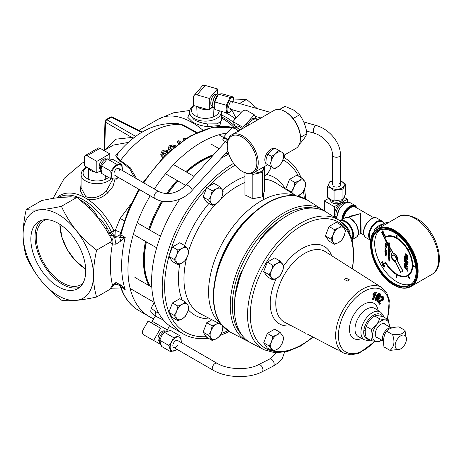 <?xml version="1.0" encoding="UTF-8"?>
<svg xmlns="http://www.w3.org/2000/svg" width="462" height="462" viewBox="0 0 462 462"><rect width="100%" height="100%" fill="white"/><g stroke="black" fill="none" stroke-linecap="round" stroke-linejoin="round"><path stroke-width="0.69" d="M221.321 120.051L219.854 125.497L207.299 126.6C201.727 125.959 196.864 124.492 192.706 122.199L187.809 117.371L189.472 113.329M189.472 111.943L189.472 114.426L194.132 119.75C197.955 121.858 202.408 123.256 207.49 123.949L217.388 123.828L221.321 120.859L221.321 111.943A15.927 9.194 180 0 1 211.492 120.438A15.927 9.194 180 0 1 194.132 118.445A15.927 9.194 180 0 1 189.472 111.943L190.431 108.437L193.474 105.215M119.739 285.776L118.128 284.725M56.786 197.782A50.826 29.343 60 0 1 83.876 197.089L80.4 191.014L81.075 183.524M83.876 197.089L86.891 198.833A50.826 29.343 60 0 1 113.779 230.382L114.253 236.163L113.871 236.382L109.067 234.875A3.979 1.236 -43.7 0 1 109.794 232.946L111.406 232.016L113.877 231.485M111.284 231.67A3.979 0.41 154.2 0 1 113.779 230.382L115.269 230.44L114.998 236.186L114.253 236.163L111.284 231.67A49.769 28.736 -120 0 0 83.478 199.884A49.769 28.736 -120 0 0 58.593 197.424L58.328 197.574M58.772 197.517L71.87 196.852M153.736 318.78A103.523 59.765 -60 0 1 149.399 316.666A103.523 59.765 -60 0 1 150.185 195.778M154.377 189.004A103.523 59.765 -60 0 1 201.155 142.492A103.523 59.765 -60 0 1 227.229 132.981M233.847 99.047L246.598 99.422L257.282 108.622M174.752 123.29L182.796 124.85L196.997 132.427M134.65 177.616L129.862 169.046L122.626 162.653L119.762 161.238L115.65 155.786L120.726 150.029M128.413 142.4L113.415 145.08L103.99 150.52M40.696 209.713A49.769 28.736 60 0 1 58.293 214.426A49.769 28.736 60 0 1 75.889 230.03C81.97 237.445 88.889 244.138 96.627 250.104C94.623 258.859 93.578 267.284 93.486 275.381A49.769 28.736 60 0 1 75.889 300.416C69.976 300.901 65.154 300.82 61.434 300.173C53.679 294.184 46.766 287.497 40.696 280.099C34.783 272.586 29.961 264.68 26.242 256.393C24.226 249.861 23.181 242.648 23.1 234.742C23.192 226.646 24.238 218.226 26.242 209.471C29.978 210.118 34.794 210.198 40.696 209.713C46.783 209.124 53.696 207.998 61.434 206.323C65.165 214.634 69.987 222.534 75.889 230.03A49.769 28.736 60 0 1 93.486 275.381C93.561 283.281 94.612 290.5 96.627 297.026C88.871 298.706 81.959 299.832 75.889 300.416A49.769 28.736 60 0 1 40.696 280.099A49.769 28.736 60 0 1 23.1 234.742A49.769 28.736 60 0 1 40.696 209.713M88.531 207.403A3.979 1.669 130.9 0 0 90.286 207.045C93.463 209.921 95.934 213.386 97.707 217.435L105.602 228.73L107.028 227.87A49.769 28.736 60 0 1 109.402 232.374L113.871 236.382L114.749 237.826C117.088 236.665 118.78 236.613 119.825 237.67L125.225 237.433L120.871 240.997A4.978 1.94 -110.1 0 1 119.825 237.67A5.971 3.448 -60 0 0 120.952 234.967L125.225 237.433A103.523 59.765 120 0 0 125.225 289.686L119.825 285.822A4.978 0.843 -61.3 0 0 119.843 285.834L119.843 285.834A4.978 0.843 -61.3 0 0 120.871 285.077L125.225 289.686L120.669 286.694M30.85 239.218A38.814 22.407 -120 0 0 47.788 278.28A38.814 22.407 -120 0 0 77.697 288.675A38.814 22.407 -120 0 0 85.736 270.905A38.814 22.407 -120 0 0 68.798 231.849A38.814 22.407 -120 0 0 38.889 221.448A38.814 22.407 -120 0 0 30.85 239.218M41.106 220.432A38.814 22.407 -120 0 0 35.06 236.787A38.814 22.407 -120 0 0 50.641 274.359A38.814 22.407 -120 0 0 79.689 287.26M46.142 219.635A36.977 21.35 -120 0 0 44.41 220.386A36.977 21.35 -120 0 0 38.242 249.884A36.977 21.35 -120 0 0 62.503 282.825A36.977 21.35 -120 0 0 81.381 284.425A36.977 21.35 -120 0 0 82.9 283.298M85.389 268.82A36.013 20.79 60 0 1 73.683 258.772A36.013 20.79 60 0 1 62.774 239.876A36.013 20.79 60 0 1 59.927 224.376L61.827 236.971L67.244 249.555L75.375 260.672L85.389 268.82A36.013 20.79 60 0 0 85.689 268.988M111.151 178.748A15.927 9.194 180 0 1 85.741 181.023A15.927 9.194 180 0 1 81.075 174.52L81.075 187.722L85.741 196.621C92.689 199.209 99.521 197.407 106.225 191.204L112.89 179.025M114.969 179.21L112.994 186.394L107.658 192.96C101.039 198.689 94.115 200.641 86.891 198.833M26.242 209.471L41.776 200.502L52.997 198.36L62.514 197.112L70.409 196.806L76.969 197.355L88.19 207.068L97.707 217.435C101.496 220.31 104.603 223.787 107.028 227.87M76.969 197.355L61.434 206.323M132.017 139.328A3.979 3.026 99.9 0 0 131.913 137.457L105.515 122.216A1.992 1.19 -178.3 0 1 104.984 121.373A1.992 1.992 0 0 1 105.977 119.71L110.412 117.152A1.992 1.149 -120 0 1 111.354 117.221A1.992 1.149 -63.5 0 1 112.295 117.094A1.992 1.992 0 0 0 110.412 117.152M104.984 149.948L116.112 139.143L131.913 137.457L133.483 138.155M196.344 132.733L181.959 124.983L178.199 123.683C156.347 121.893 136.411 131.555 118.399 152.662L116.638 156.861L120.443 160.499L130.405 167.891L136.654 178.777M182.796 124.85A1.992 1.311 -58.3 0 1 181.959 124.983A80.625 46.552 -60 0 0 120.443 160.499A1.992 1.109 112.9 0 1 119.762 161.238M120.726 232.802A5.971 0.912 -164.3 0 0 115.269 230.44L120.149 218.41L125.017 221.131M120.149 218.41L131.3 203.54M138.329 190.165L138.04 188.767M184.736 139.253L183.674 138.64L183.466 140.101M183.674 138.64A82.6 47.69 -60 0 1 184.944 138.184L185.707 138.629M178.54 143.613L177.535 142.914L177.639 141.245A82.6 47.69 -60 0 1 178.927 140.627L180.74 141.99M179.874 143.012L177.639 141.245M169.444 151.161L168.226 149.295L168.087 147.805L169.363 145.842L172.569 144.97L175.745 145.784M170.276 150.41L168.087 147.805M173.365 147.736L170.195 148.412M170.593 148.054L170.501 146.5L169.831 147.667L171.414 149.405M174.671 146.65L170.501 146.5M163.427 156.959L160.707 154.089L161.983 151.224C163.675 150.006 165.436 149.78 167.261 150.548L166.106 151.594L163.057 151.929L163.329 153.355L162.653 154.227M163.057 151.929L162.289 153.54L164.605 155.833L165.575 153.222L168.347 152.165M162.763 157.64L161.03 155.423L160.707 154.089M167.261 150.548L167.463 152.027L167.001 152.443M166.106 151.594L166.343 153.049L163.329 153.355M231.687 109.713L236.047 118.116M239.489 103.528L246.598 99.422M284.309 155.088L284.627 157.969M120.871 240.997L115.945 244.202L112.405 243.936L110.02 242.371C111.764 241.32 112.035 239.79 110.828 237.797L111.723 238.08A4.978 3.996 102.3 0 1 112.405 243.936A111.486 64.368 -60 0 0 112.405 284.979A4.978 0.739 36.1 0 1 112.907 285.874L111.573 288.08L110.02 289.299L112.405 284.979L115.968 282.507L115.471 284.205C117.995 284.58 119.45 285.123 119.843 285.834L119.987 285.909A5.971 3.448 -60 0 1 120.952 287.22A103.523 59.765 120 0 0 138.808 310.551C130.319 305.555 124.209 297.649 120.49 286.833L119.872 285.839M112.907 285.874L115.471 284.205M115.945 244.202L114.749 237.826L111.723 238.08M115.968 282.507L120.871 285.077M110.02 289.299L96.627 297.026M110.02 242.371L96.627 250.104M110.828 237.797L105.602 228.73M114.697 237.682L114.998 236.186A5.971 4.695 25.8 0 0 120.374 233.911L120.669 233.027L120.952 234.967A103.523 59.765 120 0 1 139.593 189.668M120.53 233.529A5.971 4.695 25.8 0 1 120.374 233.911M108.166 233.195A3.979 0.387 153.9 0 1 109.402 232.374M154.331 302.443L151.114 308.119L155.989 311.89L158.737 313.219M149.601 229.937A81.289 46.933 -60 0 1 160.632 204.961A81.289 46.933 -60 0 1 162.797 201.27M167.758 193.665A81.289 46.933 -60 0 1 177.91 180.902M186.671 172.17A81.289 46.933 -60 0 1 212.422 156.075M225.693 153.257A81.289 46.933 -60 0 1 226.917 153.217M163.404 320.033L155.896 316.383C150.185 311.4 150.52 313.669 151.114 308.119M163.202 319.791L156.041 316.47C154.932 315.598 154.914 314.073 155.989 311.89M150.127 286.226A81.289 46.933 -60 0 1 146.414 241.892M208.304 338.236A101.53 58.616 -60 0 1 183.264 333.916A101.53 58.616 -60 0 1 162.231 287.439A101.53 58.616 -60 0 1 233.61 163.334M283.512 157.363A101.53 58.616 -60 0 1 284.788 158.062A101.53 58.616 -60 0 1 301.051 177.593M304.441 189.16A101.53 58.616 -60 0 1 305.653 199.024M183.264 333.916L172.621 327.777A101.53 58.616 -60 0 1 151.594 281.3A101.53 58.616 -60 0 1 179.862 199.053M221.159 158.275A101.53 58.616 -60 0 1 228.788 154.065M229.164 331.508A101.53 58.616 -60 0 1 220.166 335.331M225.768 329.077A76.421 44.121 -60 0 1 221.483 324.671A76.421 44.121 -60 0 1 213.357 296.454A76.421 44.121 -60 0 1 241.129 225.895A76.421 44.121 -60 0 1 295.894 195.79A76.421 44.121 -60 0 1 301.853 197.297M260.955 238.017A1.496 0.358 -140 0 0 261.307 238.04A1.496 0.358 -140 0 0 261.221 237.687A71.044 41.02 -60 0 1 283.166 218.26M234.581 302.414A71.044 41.02 -60 0 1 240.431 273.689A1.496 0.358 20 0 0 240.777 273.591A1.496 0.358 20 0 0 240.581 273.296M240.431 273.689L242.856 269.629M258.911 241.822L261.221 237.687M241.984 270.732A1.496 0.37 -160.4 0 1 242.359 270.824M347.765 281.087L349.22 279.683L346.061 278.141L344.623 279.591L347.765 281.087M338.848 220.068L326.455 212.191A75.508 43.595 120 0 0 325.531 211.631A75.508 43.595 120 0 0 250.023 255.226A75.508 43.595 120 0 0 250.023 342.417A75.508 43.595 120 0 0 250.964 342.937L263.993 349.734A74.884 43.232 -60 0 1 263.057 349.22A74.884 43.232 -60 0 1 263.057 262.751A74.884 43.232 -60 0 1 337.936 219.519A74.884 43.232 -60 0 1 338.848 220.068L346.945 227.997L352.056 239.31L353.967 253.257L352.639 269.023M379.839 304.435L377.985 301.842L382.975 299.555L383.281 297.776L381.768 298.215L381.479 297.638C382.455 296.604 383.217 296.448 383.778 297.176L383.316 300.069L379.025 301.802L380.399 303.725L379.839 304.435L377.287 301.438L382.276 299.151L382.582 297.372M377.985 301.842L377.287 301.438M378.43 301.386L377.737 300.987M382.975 299.555L382.276 299.151M383.281 297.776L382.825 297.511M381.768 298.215L380.78 297.239C381.756 296.2 382.519 296.044 383.079 296.771M381.479 297.638L380.78 297.239M382.709 296.425L383.778 297.176M379.071 297.834L379.856 294.692L379.054 294.86L377.541 296.951L376.749 300.092L379.071 297.834L378.372 297.43L379.158 294.288M376.842 296.546L376.051 299.688L378.372 297.43M375.779 299.705L377.027 296.662C378.008 294.669 379.106 293.751 380.318 293.901C381.052 294.877 380.809 296.286 379.579 298.134C378.597 300.121 377.5 301.039 376.287 300.883L375.779 299.705L375.086 299.307L376.328 296.257C377.31 294.265 378.407 293.347 379.62 293.497L380.318 293.901M377.027 296.662L376.328 296.257M376.287 300.883L375.589 300.485L375.086 299.307M372.984 299.734L375.179 294.138L373.585 295.079L373.92 294.23L376.391 292.608L373.573 299.792L372.291 299.336L374.035 294.877M373.92 294.23L373.221 293.826L375.311 292.169L375.635 292.354M376.01 292.567L375.311 292.169M376.391 292.608L375.693 292.203M373.845 294.19L372.892 294.675L373.221 293.826M227.269 145.657A20.911 12.076 -120 0 0 242.053 171.269A20.911 12.076 -120 0 0 256.843 162.734A20.911 12.076 -120 0 0 242.053 137.122A20.911 12.076 -120 0 0 227.269 145.657L227.269 144.854A21.899 12.641 60 0 1 231.803 134.829A21.899 12.641 60 0 1 248.677 140.696A21.899 12.641 60 0 1 258.241 162.734A21.899 12.641 60 0 1 253.702 172.759A21.899 12.641 60 0 1 242.752 171.673L242.053 171.269M283.714 155.434L295.934 148.377A21.899 12.641 -120 0 0 300.467 138.352A21.899 12.641 -120 0 0 284.985 111.533A21.899 12.641 -120 0 0 274.035 110.447L231.803 134.829M284.985 111.533L285.683 111.937A20.911 12.076 60 0 1 300.467 137.543L300.467 138.352M213.617 154.747A81.624 47.124 120 0 0 201.155 160.372A81.624 47.124 120 0 0 185.782 171.656M177.033 180.399A81.624 47.124 120 0 0 166.551 193.659M161.752 201.074A81.624 47.124 120 0 0 148.724 229.429M145.524 241.378A81.624 47.124 120 0 0 148.931 285.533M212.786 155.665A81.624 47.124 120 0 0 201.854 160.77A81.624 47.124 120 0 0 186.481 172.06M177.731 180.798A81.624 47.124 120 0 0 167.521 193.67M162.595 201.236A81.624 47.124 120 0 0 149.422 229.833M146.223 241.782A81.624 47.124 120 0 0 149.63 285.938M226.42 152.928A81.624 47.124 120 0 0 225.97 152.945M379.833 230.001A31.341 18.093 -120 0 0 376.784 255.474A31.341 18.093 -120 0 0 396.852 281.803A31.341 18.093 -120 0 0 411.047 284.061M394.6 230.353A33.27 19.208 -120 0 0 377.968 228.707L377.419 229.019C362.191 236.192 373.735 274.613 393.815 285.019C400.294 288.669 405.919 289.212 410.683 286.642A33.287 19.219 -120 0 0 411.244 286.342A33.287 19.219 -120 0 0 416.343 259.667A33.287 19.219 -120 0 0 394.6 230.336A33.287 19.219 -120 0 0 377.956 228.69A33.287 19.219 -120 0 0 377.425 229.019A33.27 19.208 -120 0 1 394.051 230.671A33.27 19.208 -120 0 1 415.788 259.985A33.27 19.208 -120 0 1 410.683 286.642L411.232 286.325A33.27 19.208 -120 0 0 416.331 259.667A33.27 19.208 -120 0 0 394.6 230.353M382.727 224.549A8.761 5.059 120 0 0 379.435 225.352A8.761 5.059 120 0 0 376.143 228.349M407.721 258.154L405.324 257.028A0.508 0.295 -120 0 1 405.058 256.733L405.284 256.601A0.508 0.295 -120 0 0 405.549 256.901L407.721 258.154A0.508 0.295 -120 0 0 407.992 258.166L407.767 259.205L407.992 258.166M386.532 253.482L385.164 253.615L386.532 253.459L385.135 252.437L386.145 253.32L385.296 253.54M386.532 245.848L384.91 245.166L386.411 245.917M388.178 251.934L389.576 252.806L388.432 252.835L389.576 254.181L388.178 253.586L389.183 253.869L388.178 252.674L389.189 252.668L388.178 251.934M388.178 252.674L389.01 252.541M389.096 250.26L388.513 250.623L389.096 250.26M388.871 250.392L388.288 250.75L388.877 251.802L389.472 251.432L388.871 250.392L388.513 250.623M388.877 251.946L389.61 251.513L388.877 251.946L388.144 250.675L388.871 250.248L389.836 251.38L389.102 251.813L388.369 250.548L389.096 250.115L389.836 251.38L389.218 251.871M389.177 244.935L388.767 245.149L389.177 244.935L389.801 246.09L389.27 244.9L389.801 245.062L388.403 244.259L389.079 244.791L388.686 244.999M388.871 242.764L389.61 244.028L388.877 244.462L388.144 243.191L389.096 242.631L389.836 243.896L389.102 244.329L388.375 242.948M389.472 243.953L388.871 242.908L388.288 243.272L388.877 244.317L389.472 243.953M382.548 263.871L383.656 264.258L382.703 264.177L382.859 265.396L381.953 264.859L381.953 263.831L382.548 263.871M382.715 264.431L382.097 264.079L382.097 264.79L382.715 265.142L382.715 264.431M383.102 264.287L383.085 265.263L382.178 264.732L382.178 263.704L383.662 264.293M406.144 263.121A0.953 0.554 -120 0 0 406.82 264.287A0.953 0.554 -120 0 0 407.496 263.894L406.144 263.121M404.787 267.019L404.244 266.343L404.244 263.173L405.873 263.028L405.324 262.387A0.508 0.295 -120 0 0 405.058 262.37L405.058 261.469A0.508 0.295 -120 0 0 405.324 261.763L407.496 263.017A0.508 0.295 -120 0 0 407.767 263.028L407.767 264.368A1.34 0.774 -120 0 1 407.005 265.015A1.34 0.774 -120 0 1 405.942 263.733L404.787 263.837L404.787 267.019L405.012 263.814M405.324 261.036A0.508 0.295 -120 0 0 405.058 261.018L405.058 260.112A0.508 0.295 -120 0 0 405.313 260.406L406.416 261.042L405.012 259.298L406.341 259.176L405.324 258.587A0.508 0.295 -120 0 0 405.058 258.576L405.058 257.981A0.508 0.295 -120 0 0 405.324 258.275L407.9 259.765L405.832 259.95L407.9 262.52L405.324 261.036M405.313 260.406L406.023 260.556M405.058 260.112L405.284 259.985A0.508 0.295 -120 0 0 405.538 260.273M407.992 257.138L407.767 258.062A0.508 0.295 -120 0 0 407.686 257.756L407.01 256.439L404.787 256.635L404.787 259.263L404.244 258.951L404.244 255.936L406.641 255.723L405.324 254.741A0.508 0.295 -120 0 0 405.058 254.724L405.058 253.817A0.508 0.295 -120 0 0 405.324 254.117L407.496 255.37A0.508 0.295 -120 0 0 407.767 255.382L407.767 256.289A0.508 0.295 -120 0 0 407.49 255.988L406.779 255.578L407.484 256.953A0.508 0.295 -120 0 0 407.767 257.27L407.992 257.138A0.508 0.295 -120 0 1 407.709 256.826L407.195 255.821M407.767 257.27L407.767 258.062M388.057 222.857L386.856 222.164L374.185 229.475L374.185 231.78M375.618 230.301L374.185 229.475M396.402 237.63A22.453 12.965 -120 0 0 385.782 236.677L383.847 233.841L385.782 236.677M407.917 249.457A22.453 12.965 -120 0 0 397.077 238.011L396.852 235.349L396.402 235.089L396.402 237.884A22.453 12.965 -120 0 0 385.556 236.81M409.384 248.608L407.692 249.59A22.453 12.965 -120 0 0 396.852 238.144M408.01 250.138A22.453 12.965 -120 0 1 412.502 265.252L412.728 265.124A22.453 12.965 -120 0 0 408.235 250.011L409.707 249.162L408.235 250.011M409.95 278.534L408.015 275.698L409.95 278.534L409.632 278.719M397.077 274.936L396.852 277.604L396.852 274.809A22.453 12.965 -120 0 0 407.692 275.883L409.407 278.846L409.725 278.667M385.556 263.103L383.847 264.091L385.556 263.103A22.453 12.965 -120 0 0 396.402 274.549L396.402 277.344L396.852 277.604M396.852 274.416L397.077 274.289A21.98 12.688 60 0 0 407.449 275.462A21.98 12.688 60 0 1 396.852 274.416L396.402 274.157A21.98 12.688 60 0 1 385.799 262.965L386.024 262.838A21.98 12.688 60 0 0 396.627 274.03L396.46 274.128M383.847 233.841L383.529 234.026L385.522 237.474L385.799 237.22A21.98 12.688 60 0 1 396.402 238.271L396.852 238.531A21.98 12.688 60 0 1 407.455 249.723L407.773 250.277A21.98 12.688 60 0 1 412.168 265.055L412.168 265.575A21.98 12.688 60 0 1 407.773 275.283L407.992 275.144M386.024 262.838L385.747 262.26L385.799 262.965M385.522 262.393L383.529 263.542L383.847 264.091M408.015 275.698A22.453 12.965 -120 0 0 412.502 265.771L414.922 267.169L414.922 266.649L412.502 265.252M405.058 266.32A0.508 0.295 -120 0 0 405.37 266.47L405.359 264.645A0.508 0.295 -120 0 0 405.058 264.455L405.058 263.814A2.033 1.172 -120 0 0 405.255 264.183L408.125 267.076L405.255 267.175A0.508 0.295 -120 0 0 405.058 267.434L405.058 266.32M407.9 267.209L405.255 264.183M405.861 265.223L405.861 266.476L406.97 266.493L405.861 265.223M407.767 268.93A0.508 0.295 -120 0 0 407.472 268.838L406.468 269.057L407.444 270.357A0.508 0.295 -120 0 0 407.767 270.634L407.767 271.344A0.508 0.295 -120 0 0 407.599 270.946L405.324 268.526A0.508 0.295 -120 0 0 405.058 268.509L405.058 267.602A0.508 0.295 -120 0 0 405.324 267.902L406.138 268.37L407.611 268.052A0.508 0.295 -120 0 0 407.767 267.804L407.767 268.93M381.953 230.885L383.212 231.936L383.489 233.553L382.213 232.513L381.953 230.885M383.073 232.011L382.08 231.115L382.345 232.426L383.344 233.31L383.073 232.011M383.437 231.803L383.714 233.42L382.438 232.38L382.178 230.752L383.212 231.936M382.513 261.706L382.553 262.347L382.369 261.787M389.229 249.717L389.229 248.891L389.229 249.717L389.801 250.19L389.102 249.786M389.576 255.365L388.178 255.324L388.629 255.186L388.178 253.794L389.766 255.255M389.304 255.215L388.773 254.62L388.773 255.191L389.304 255.215M388.432 253.696L389.801 255.238M388.663 257.698L388.611 256.306L389.114 256.387L389.836 257.675L389.547 258.212L389.697 257.582L389.102 256.526L388.513 256.912L388.438 257.831L388.369 256.832M389.46 258.033L389.697 257.582L389.46 258.033M389.235 258.166L389.472 257.715M385.135 254.602L386.532 256.017L385.504 255.833M385.961 249.93L386.532 250.97L385.735 250.514M385.591 250.427L385.135 250.167L385.591 250.283M385.735 250.364L385.816 249.85M385.585 248.158L386.197 248.851M385.504 248.66L385.585 248.319M389.068 260.106L389.801 260.014L389.2 260.256L389.801 261.192L388.403 259.869L389.068 260.106M389.431 259.28L388.403 258.685L389.431 259.136M388.403 257.883L389.801 258.836L388.403 257.883M388.773 255.053L388.854 254.712M389.085 248.972L388.403 248.267L389.189 248.718M389.004 249.728L388.403 249.388L389.004 249.584M388.865 248.042L388.403 248.019L388.79 247.88M383.703 267.024L383.125 266.02M383.518 265.263L384.759 265.54L384.338 267.105M382.542 262.318L381.063 262.612L382.403 262.058M404.735 267.302L404.735 267.925L404.735 267.302M404.827 262.046L404.469 261.735L404.827 262.046M405.012 261.319L404.469 261.007L404.469 260.071L405.012 260.383L405.012 261.319M405.012 259.967L404.469 259.124L405.012 259.967M407.767 267.943L407.836 267.925A0.508 0.295 -120 0 0 407.992 267.671L407.992 268.803A0.508 0.295 -120 0 0 407.767 268.699M406.745 268.994L407.669 270.23A0.508 0.295 -120 0 0 407.992 270.507L407.992 271.217A0.508 0.295 -120 0 0 407.825 270.813L407.767 270.732M406.502 269.046L407.646 270.576M407.738 267.948L406.364 268.243L405.549 267.775A0.508 0.295 -120 0 1 405.284 267.475L405.284 267.873M405.284 266.464L405.284 266.193A0.508 0.295 -120 0 0 405.596 266.343L405.596 266.343M405.284 264.172L405.284 263.79M397.077 274.289L396.627 274.03M396.627 235.216L397.077 235.216L397.077 238.011M412.728 265.124L415.147 266.522L414.922 266.909M408.241 275.571A22.453 12.965 -120 0 0 412.722 265.898M407.548 256.918L407.709 257.23M404.787 259.003L405.012 256.618M406.589 255.619L404.469 255.919M407.767 255.89A0.508 0.295 -120 0 1 407.992 256.162L407.992 255.255A0.508 0.295 -120 0 1 407.721 255.238L405.549 253.985A0.508 0.295 -120 0 1 405.284 253.69L405.284 254.088M407.767 258.807A0.508 0.295 -120 0 0 407.732 258.784L405.561 257.53A0.508 0.295 -120 0 0 405.284 257.507L405.284 256.999M406.577 260.874L405.867 259.944M406.179 259.084L405.324 259.269M407.738 259.667L405.549 258.148A0.508 0.295 -120 0 1 405.284 257.854L405.284 258.246M407.513 262.035L408.125 262.393L406.138 259.921M405.873 262.918L404.469 263.155M407.594 264.917A1.34 0.774 -120 0 0 407.992 264.241L407.992 262.901A0.508 0.295 -120 0 1 407.721 262.884L405.549 261.631A0.508 0.295 -120 0 1 405.284 261.336L405.284 261.735M388.369 243.064L389.096 242.631M389.287 246.09L389.801 246.39L389.402 246.304M388.767 252.83L389.801 254.031L389.299 253.834M389.073 253.742L388.403 253.459L388.877 253.511M389.096 253.609L388.629 252.835M385.1 243.844L385.828 243.41L386.567 244.675L385.834 245.114L385.106 243.728M386.093 245.853L386.532 246.87L385.932 245.755M385.88 245.726L385.135 246.125L385.706 245.628M385.135 246.362L386.532 247.314L385.279 246.587L385.135 247.124L385.135 246.362M385.112 251.478L385.828 250.895L386.567 252.16L385.718 252.518M385.499 253.615L386.532 254.828L385.135 254.239L386.14 254.516L385.36 253.615M389.068 260.25L389.801 261.192M389.431 259.396L389.431 259.892L388.178 258.674L389.431 259.396M385.73 255.653L385.504 255.971L385.73 255.267L386.261 255.867L385.504 255.399M385.244 251.403L385.614 252.581L386.203 252.217L385.603 251.172L385.244 251.403M385.019 251.53L385.614 252.581M385.603 251.028L386.342 252.292L385.608 252.726L384.875 251.455L385.603 251.028M385.603 243.543L386.342 244.808L385.608 245.241L384.875 243.971L385.603 243.543M386.203 244.733L385.603 243.688L385.019 244.052L385.614 245.097L386.203 244.733M383.298 231.884L382.305 230.988L382.253 231.612L383.57 233.183M406.369 262.988L406.369 262.988A0.953 0.554 -120 0 0 406.71 263.866A0.953 0.554 -120 0 0 407.392 264.247M389.102 244.184L389.697 243.821L389.102 244.184L388.513 243.139L389.096 242.775L388.513 243.139M384.632 265.65L383.662 265.5L383.466 266.557L384.442 266.718L384.632 265.65M383.113 266.77L383.293 265.39L384.534 265.673L384.372 267.082L383.113 266.77M383.437 265.627L383.241 266.684L384.217 266.851L384.407 265.783L383.437 265.627M382.322 263.946L382.322 264.657L382.94 265.015L382.906 264.247M385.839 244.97L386.428 244.6L385.828 243.555L385.244 243.919L385.839 244.97L386.428 244.6M385.828 243.555L385.244 243.919M384.91 249.18L386.307 249.988L385.735 249.798L385.735 250.629L386.307 251.103L384.91 250.294L385.591 250.543L385.591 249.717L384.91 249.18M386.307 248.972L384.91 248.931L385.36 248.793L384.91 247.401L386.307 248.972M386.036 248.822L385.504 248.227L385.504 248.799L386.036 248.822M394.034 255.405A2.986 1.727 -120 0 0 392.544 255.255A2.986 1.727 -120 0 0 392.088 257.646A2.986 1.727 -120 0 0 394.034 260.279A2.986 1.727 -120 0 0 395.53 260.429A2.986 1.727 -120 0 0 395.986 258.033A2.986 1.727 -120 0 0 394.034 255.405M395.691 260.314A2.986 1.727 -120 0 0 395.865 260.233A2.986 1.727 -120 0 0 396.327 257.836A2.986 1.727 -120 0 0 394.375 255.209A2.986 1.727 -120 0 0 392.879 255.059A2.986 1.727 -120 0 0 392.723 255.174M400.467 272.516L403.031 271.038L397.407 260.828A4.481 2.587 -120 0 0 396.916 256.358A4.481 2.587 -120 0 0 393.329 253.43L381.676 232.276L391.736 254.1A4.481 2.587 -120 0 0 391.845 258.385A4.481 2.587 -120 0 0 395.333 261.683L400.693 272.389M402.806 271.171L397.407 260.828M397.181 260.961A4.481 2.587 -120 0 0 396.691 256.491A4.481 2.587 -120 0 0 393.104 253.563L381.45 232.403M342.417 222.788L342.729 222.84C345.876 225.3 348.204 228.245 349.711 231.67L350.173 233.911M349.255 231.936L349.711 231.67M274.249 148.441A8.599 4.966 120 0 0 265.061 157.686A8.599 4.966 120 0 0 265.783 162.97M272.69 167.602L274.671 168.838L278.777 166.089A8.951 5.169 -60 0 1 272.69 167.602L269.583 165.714L271.148 161.4A8.951 5.169 120 0 0 272.69 167.602M278.673 150.294L275.698 153.69A8.951 5.169 -60 0 1 281.785 152.183L274.873 148.1L270.767 150.843L267.787 154.244L271.587 156.439L271.148 161.4A8.951 5.169 -60 0 1 275.698 153.69L271.587 156.439M283.322 158.379L283.76 153.419L281.785 152.183A8.951 5.169 -60 0 1 283.322 158.379A8.951 5.169 -60 0 1 278.777 166.089L281.756 162.693L283.322 158.379M274.671 168.838L265.783 163.519L266.216 158.553L267.787 154.244M265.783 163.519L269.583 165.714M251.738 173.545L252.835 174.388L262.583 172.39L263.525 168.803A8.951 5.169 -0 0 0 263.663 167.729L263.629 167.025M253.326 172.961A8.951 5.169 -0 0 0 263.513 168.797L264.46 166.516M244.964 172.765L244.964 194.877L252.835 198.758L262.583 196.76L264.46 190.887L264.46 166.545M252.835 198.758L252.835 174.388M262.583 196.76L262.583 172.39M390.009 350.375L383.997 346.904C382.894 340.523 383.743 335.256 386.55 331.104C388.721 328.574 392.856 327.165 398.954 326.882L404.972 330.353C404.204 333.662 400.069 335.071 392.561 334.575C395.045 341.695 394.19 346.968 390.009 350.375L399.982 349.272L400.814 348.787A7.964 4.597 120 0 0 406.445 339.033A7.964 4.597 120 0 0 405.521 335.995A7.964 4.597 120 0 0 397.718 338.646A7.964 4.597 120 0 0 396.113 348.579A7.964 4.597 120 0 0 400.814 348.787M391.834 327.928A7.964 4.597 120 0 0 384.442 332.242A7.964 4.597 120 0 0 383.454 341.268A7.964 4.597 120 0 0 383.529 341.349M406.445 339.033L404.972 330.353M392.561 334.575L386.55 331.104M279.47 109.517L284.979 106.341L293.428 109.91L299.607 114.784C303.528 120.195 305.965 126.478 306.924 133.639C305.977 136.238 303.54 139.709 299.607 144.046L299.457 144.132M300.467 137.364L306.924 133.639M293.11 118.538L299.607 114.784M348.342 217.365L360.73 213.577L361.082 230.036C361.059 234.407 360.943 234.344 360.73 229.833C360.516 234.344 360.4 234.407 360.377 230.036L360.73 213.577L350.525 216.106L348.215 217.44M381.647 340.084A11.943 6.895 -60 0 1 376.686 341.678L379.787 341.406L381.67 340.101M388.23 319.635L385.135 319.912A11.943 6.895 -60 0 1 389.356 325.918L388.23 319.635L383.206 316.736C378.938 315.638 376.12 315.384 374.763 315.985C370.489 318.618 367.677 322.118 366.314 326.49L371.338 329.389L376.686 324.786A11.943 6.895 -60 0 1 385.135 319.912L379.787 318.884L376.686 324.786A11.943 6.895 -60 0 0 372.464 335.672L371.338 329.389M379.787 318.884L374.763 315.985M389.327 326.784L389.356 325.918A11.943 6.895 -60 0 1 389.327 326.784M376.686 341.678A11.943 6.895 -60 0 1 372.464 335.672L371.338 340.65L376.686 341.678M378.124 338.051A7.964 4.597 -60 0 1 375.283 334.043A7.964 4.597 -60 0 1 379.469 325.34A7.964 4.597 -60 0 1 385.805 324.751M371.338 340.65L366.314 337.751C364.841 333.154 364.841 329.4 366.314 326.49M378.101 338.04A7.964 4.597 -60 0 1 376.917 337.682M384.881 323.891A7.964 4.597 -60 0 1 385.782 324.74M185.25 260.504L187.641 256.121A8.951 5.169 -60 0 1 182.161 262.942L185.25 260.504M177.939 264.726L182.161 262.942A8.951 5.169 -60 0 1 176.68 262.451A8.951 5.169 -60 0 1 176.68 255.145L174.29 259.523L177.939 264.726L172.47 261.567L168.815 256.364L172.47 246.951L179.776 242.729L185.25 245.888L182.161 248.325A8.951 5.169 -60 0 1 187.641 248.816A8.951 5.169 -60 0 1 187.641 256.121L188.9 251.085L185.25 245.888M172.47 246.951L177.939 250.109L176.68 255.145A8.951 5.169 120 0 1 182.161 248.325L177.939 250.109M168.815 256.364L174.29 259.523M208.57 200.144L210.961 203.072A8.951 5.169 -60 0 1 210.961 195.761L208.57 200.144L203.101 196.985L206.751 202.183L212.225 205.342L216.441 203.563L219.375 201.034M222.678 191.418L223.186 191.707L221.922 189.432A8.951 5.169 -60 0 1 216.441 203.563A8.951 5.169 -60 0 1 210.961 203.072L212.225 205.342M216.441 188.946L212.225 190.725L210.961 195.761A8.951 5.169 120 0 1 216.441 188.946A8.951 5.169 -60 0 1 221.922 189.432L219.531 186.509L216.441 188.946M203.101 196.985L206.751 187.572L212.225 190.725M206.751 187.572L214.062 183.35L219.531 186.509M188.9 307.068L187.641 304.799A8.951 5.169 -60 0 1 187.641 312.104L188.9 307.068M185.25 316.487L187.641 312.104A8.951 5.169 -60 0 1 182.161 318.924L185.25 316.487M177.939 320.709L182.161 318.924A8.951 5.169 -60 0 1 176.68 318.433A8.951 5.169 -60 0 1 176.68 311.128L174.29 315.511L177.939 320.709L172.47 317.55L168.815 312.352L172.47 302.933L179.776 298.712L185.25 301.871L182.161 304.308A8.951 5.169 -60 0 1 187.641 304.799L185.25 301.871M172.47 302.933L177.939 306.092L176.68 311.128A8.951 5.169 120 0 1 182.161 304.308L177.939 306.092M168.815 312.352L174.29 315.511M212.225 340.5L216.441 338.715L219.531 336.284L221.922 331.901A8.951 5.169 -60 0 1 216.441 338.715A8.951 5.169 -60 0 1 210.961 338.23A8.951 5.169 -60 0 1 210.961 330.919L208.57 335.302L212.225 340.5L206.751 337.341L203.101 332.143L206.751 322.724L211.896 319.756M222.551 325.964A8.951 5.169 -60 0 1 221.922 331.901L223.036 326.507M218.087 322.984L216.441 324.099A8.951 5.169 -60 0 1 218.665 323.284M206.751 322.724L212.225 325.883L210.961 330.919A8.951 5.169 120 0 1 216.441 324.099L212.225 325.883M203.101 332.143L208.57 335.302M305.954 183.506L304.689 181.237A8.951 5.169 -60 0 1 304.689 188.542L305.954 183.506M286.544 189.755L285.863 188.791L289.518 179.372L296.829 175.15L302.298 178.309L299.209 180.746A8.951 5.169 -60 0 1 304.689 181.237L302.298 178.309M289.518 179.372L294.987 182.53L293.728 187.566L291.337 191.949L292.931 193.815M293.283 194.04A8.951 5.169 -60 0 1 293.728 187.566A8.951 5.169 120 0 1 299.209 180.746L294.987 182.53M285.863 188.791L291.337 191.949M297.747 196.107L302.298 192.925L304.689 188.542A8.951 5.169 -60 0 1 299.209 195.362A8.951 5.169 -60 0 1 297.545 196.067M271.015 166.73A8.951 5.169 -60 0 1 270.409 168.751L271.055 166.753M268.018 173.135L270.409 168.751A8.951 5.169 -60 0 1 264.928 175.572L268.018 173.135M264.928 175.572A8.951 5.169 -60 0 1 264.46 175.82M334.528 244.282L338.75 242.498L341.84 240.061L344.23 235.678L345.489 230.648L344.23 228.372A8.951 5.169 -60 0 1 344.23 235.678A8.951 5.169 -60 0 1 338.75 242.498A8.951 5.169 -60 0 1 333.269 242.007A8.951 5.169 -60 0 1 333.269 234.702L330.873 239.085L334.528 244.282L329.059 241.124L325.404 235.926L329.059 226.507L336.365 222.286L341.84 225.444L338.75 227.882A8.951 5.169 -60 0 1 344.23 228.372L341.84 225.444M329.059 226.507L334.528 229.666L333.269 234.702A8.951 5.169 120 0 1 338.75 227.882L334.528 229.666M325.404 235.926L330.873 239.085M272.817 279.914L277.033 278.13L280.122 275.693L282.513 271.31A8.951 5.169 -60 0 1 277.033 278.13A8.951 5.169 -60 0 1 271.552 277.639A8.951 5.169 -60 0 1 271.552 270.334L269.161 274.711L272.817 279.914L267.342 276.755L263.692 271.558L267.342 262.139L274.653 257.917L280.122 261.076L277.033 263.513A8.951 5.169 -60 0 1 282.513 264.004A8.951 5.169 -60 0 1 282.513 271.31L283.778 266.274L280.122 261.076M267.342 262.139L272.817 265.298L271.552 270.334A8.951 5.169 120 0 1 277.033 263.513L272.817 265.298M263.692 271.558L269.161 274.711M272.817 351.172L277.033 349.393L280.122 346.956L282.513 342.573A8.951 5.169 -60 0 1 277.033 349.393A8.951 5.169 -60 0 1 271.552 348.902A8.951 5.169 -60 0 1 271.552 341.591L269.161 345.974L272.817 351.172L267.342 348.013L263.692 342.816L267.342 333.397L274.653 329.181L280.122 332.34L277.033 334.777A8.951 5.169 -60 0 1 282.513 335.262A8.951 5.169 -60 0 1 282.513 342.573L283.778 337.537L280.122 332.34M267.342 333.397L272.817 336.555L271.552 341.591A8.951 5.169 120 0 1 277.033 334.777L272.817 336.555M263.692 342.816L269.161 345.974M340.413 180.919A7.802 4.505 180 0 1 341.949 181.606A7.802 4.505 180 0 1 341.949 187.976A7.802 4.505 180 0 1 330.913 187.976A7.802 4.505 180 0 1 332.449 180.919M332.449 180.798L329.932 181.554L327.552 186.683L330.804 188.103L334.055 190.436L342.937 189.062L345.316 183.934L340.413 180.775M345.316 183.934L345.316 194.467L342.937 199.596L334.055 200.97L330.804 199.671L327.552 197.216L327.552 186.683M343.099 199.382A7.005 4.048 180 0 1 331.479 200.993A7.005 4.048 180 0 1 329.533 198.845M342.296 200.352L342.296 200.398A5.862 3.384 180 0 1 338.675 203.523A5.862 3.384 180 0 1 332.288 202.789A5.862 3.384 180 0 1 330.573 200.398L330.573 200.352M345.437 202.985A8.761 5.059 120 0 0 339.108 206.352A8.761 5.059 120 0 0 335.868 214.507A8.761 5.059 120 0 0 336.867 217.821M336.896 218.058L336.446 217.798A8.761 5.059 -60 0 1 334.632 213.791A8.761 5.059 -60 0 1 338.455 204.978A8.761 5.059 -60 0 1 345.206 202.627L345.651 202.887M336.862 217.769A8.726 5.042 -60 0 1 335.891 214.495A8.726 5.042 -60 0 1 339.102 206.393A8.726 5.042 -60 0 1 345.385 203.009M334.055 190.436L334.055 200.97M334.338 217.204L334.338 206.676L324.318 200.889L324.318 210.943M347.314 202.385L347.314 199.186L344.219 197.401M324.318 200.889L328.811 198.296M334.338 206.676L347.314 199.186M342.937 189.062L342.937 199.596M333.616 186.417A3.979 2.298 0 0 0 339.247 186.417A3.979 2.298 0 0 0 339.247 183.166M226.403 105.296L226.9 109.194L226.403 112.803L229.943 112.439L231.751 109.592A7.802 2.836 -74 0 1 227.033 109.13A7.802 2.836 -74 0 1 230.503 98.724A7.802 2.836 -74 0 1 233.974 101.057A7.802 2.836 -74 0 1 233.945 101.94L233.483 97.06L221.927 93.751L218.387 94.115L229.943 97.424L226.403 105.296L214.847 101.986L218.387 94.115M214.252 106.543A7.802 2.836 -74 0 1 214.241 106.427A7.802 2.836 -74 0 1 214.195 105.451A7.802 2.836 -74 0 1 217.417 95.351L217.92 94.693M226.403 112.803L214.847 109.494L214.206 105.555L214.847 101.986M214.426 107.779L213.935 107.634A7.005 2.541 -74 0 1 212.791 105.4A7.005 2.541 -74 0 1 212.751 104.522A7.005 2.541 -74 0 1 215.644 95.455A7.005 2.541 -74 0 1 217.798 94.161L218.243 94.288M212.791 105.4L212.705 104.493A5.862 2.125 -74 0 1 212.67 103.759A5.862 2.125 -74 0 1 215.084 96.177L215.644 95.455M212.913 106.15L211.769 105.821A5.862 2.125 -74 0 1 210.782 103.222A5.862 2.125 -74 0 1 212.249 97.205A5.862 2.125 -74 0 1 214.997 94.554L216.141 94.883M213.121 106.791A8.761 5.059 180 0 1 210.643 108.455M207.074 109.367A8.761 5.059 180 0 1 201.501 108.934A8.761 5.059 180 0 1 197.534 106.63M233.483 97.06L229.943 97.424M209.309 110.002L209.309 98.429L197.037 94.918A3.979 2.911 -139.3 0 0 194.017 95.57A3.979 2.911 -139.3 0 0 193.474 97.147L193.474 105.469L209.309 110.002L212.676 106.081M217.463 94.127L217.463 88.941L205.197 85.43A3.979 2.911 -139.3 0 0 202.177 86.082L194.017 95.57M209.309 98.429L217.463 88.941M232.276 103.038A3.979 1.444 106 0 0 230.503 101.842A3.979 1.444 106 0 0 228.736 107.155A3.979 1.444 106 0 0 230.913 107.779M224.746 142.423A7.802 2.212 42.1 0 1 223.625 140.8A7.802 2.212 42.1 0 1 226.675 139.218A7.802 2.212 42.1 0 1 227.945 140.026M228.032 139.755L223.781 136.804L232.068 127.622L235.776 128.99L238.571 131.375M233.252 127.928L233.974 128.141A7.802 2.212 42.1 0 1 235.886 129.013A7.802 2.212 42.1 0 1 238.594 130.908M233.651 128.049L234.274 127.35A7.005 1.987 42.1 0 1 235.695 127.258A7.005 1.987 42.1 0 1 237.41 128.043A7.005 1.987 42.1 0 1 240.159 130.007M235.695 127.258L236.74 127.57A5.862 1.663 42.1 0 1 238.173 128.228A5.862 1.663 42.1 0 1 240.442 129.845M235.857 127.31L236.908 126.149A5.862 1.663 42.1 0 1 239.53 126.727A5.862 1.663 42.1 0 1 242.296 128.771M257.455 119.716A8.761 5.059 120 0 0 256.999 119.392A8.761 5.059 120 0 0 250.034 121.974A8.761 5.059 120 0 0 247.586 125.716M245.657 126.831A8.761 5.059 -60 0 1 248.799 121.258A8.761 5.059 -60 0 1 255.757 118.676L256.999 119.392M223.781 136.804L222.88 139.478L223.625 140.8M242.943 127.368L232.917 121.581L241.718 111.833A3.979 3.049 152.7 0 1 247.095 110.626L254.302 114.784L242.943 127.368L243.353 128.159M235.868 127.298L232.917 121.581M256.543 119.132L254.302 114.784M227.616 141.297A3.979 1.132 -137.9 0 0 226.594 142.741M247.615 125.699A8.726 5.042 -60 0 1 250.046 121.991A8.726 5.042 -60 0 1 257.091 119.485L257.704 119.877M177.038 349.364A7.802 4.505 -60 0 1 170.9 349.93A7.802 4.505 -60 0 1 171.72 341.822A7.802 4.505 -60 0 1 178.372 336.862A7.802 4.505 -60 0 1 181.023 342.469M181.283 342.619L181.531 341.92L179.758 335.724L173.458 337.526L171.587 341.753L168.925 345.524L159.806 340.257L161.567 335.966L164.333 332.259L170.64 330.457L179.758 335.724M217.082 363.288A3.979 2.298 120 0 0 215.263 363.392A3.979 2.298 120 0 0 212.277 368.162A3.979 2.298 120 0 0 213.097 370.183C226.137 377.968 248.793 378.794 261.896 371.893A3.979 2.437 63.1 0 0 262.913 369.97A3.979 2.437 63.1 0 0 260.268 364.997A3.979 2.437 63.1 0 0 258.293 364.789C248.036 370.426 227.454 369.716 217.082 363.288L177.668 340.534A3.979 2.298 120 0 0 173.654 342.879A3.979 2.298 120 0 0 173.683 347.43A3.979 2.298 120 0 0 177.691 345.079M160.187 343.058A7.005 4.048 -60 0 1 160.568 335.372A7.005 4.048 -60 0 1 167.129 331.023M159.269 341.274L159.228 341.256A5.862 3.384 -60 0 1 159.188 334.557A5.862 3.384 -60 0 1 165.09 331.104L165.13 331.127M173.458 337.526L164.333 332.259M168.925 345.524L170.697 351.726L161.573 346.454L159.806 340.257M170.697 351.726L177.327 349.532M160.655 344.421L143.901 334.979A3.979 3.251 118.6 0 1 143.047 329.891L148.071 321.021L160.568 328.239L153.586 340.569M151.311 322.788L148.071 321.021M152.189 321.298L151.293 322.817L160.568 328.239M169.537 325.762L167.371 329.908L152.183 321.309L155.423 316.031M152.154 321.292L167.377 329.903M118.191 177.31A7.802 4.505 -60 0 1 111.307 175.11A7.802 4.505 -60 0 1 116.822 165.552A7.802 4.505 -60 0 1 122.343 168.734A7.802 4.505 -60 0 1 122.17 170.414M122.297 170.484L122.008 164.663L116.378 164.16L110.747 171.165L111.14 175.144L110.747 178.673L116.378 179.175L118.295 177.368M110.747 178.673L101.628 173.406L101.126 169.358L101.628 165.898L107.259 158.893L112.89 159.396L122.008 164.663M101.207 170.871A7.005 4.048 -60 0 1 100.318 168.11A7.005 4.048 -60 0 1 107.525 158.853M100.421 169.219L100.381 169.196A5.862 3.384 -60 0 1 99.168 166.511A5.862 3.384 -60 0 1 101.727 160.614A5.862 3.384 -60 0 1 106.243 159.043L106.277 159.067M101.265 171.402A8.761 5.059 180 0 1 98.51 171.962M95.045 171.91A8.761 5.059 180 0 1 90.812 170.559A8.761 5.059 180 0 1 88.467 168.11M116.378 164.16L107.259 158.893M110.747 171.165L101.628 165.898M96.824 172.938L96.824 161.365L87.139 155.775A3.979 2.298 -120 0 0 85.147 155.573A3.979 2.298 -120 0 0 84.321 157.398L84.321 165.719L96.824 172.938L100.953 170.553M109.794 158.876L109.794 153.875L100.11 148.285A3.979 2.298 -120 0 0 98.123 148.083L85.147 155.573M96.824 161.365L109.794 153.875M119.641 170.299A3.979 2.298 120 0 0 116.822 168.67A3.979 2.298 120 0 0 114.01 173.55M177.668 340.534A3.979 2.298 120 0 0 175.843 340.638A3.979 2.298 120 0 0 173.106 344.126A3.979 2.298 120 0 0 173.683 347.43L213.097 370.183M138.889 130.376L158.275 119.179A67.689 39.079 60 0 1 192.117 122.534A67.689 39.079 60 0 1 202.743 130.047M234.147 127.495A50.826 29.343 -120 0 0 222.649 118.676A50.826 29.343 -120 0 0 221.321 117.937M207.299 126.6A1.992 0.462 96.2 0 1 207.49 123.949M194.063 105.636A13.935 8.045 0 0 0 195.542 116.002A13.935 8.045 0 0 0 210.36 117.833A13.935 8.045 0 0 0 219.311 110.77M233.905 127.76A103.523 59.765 120 0 0 190.569 136.377A103.523 59.765 120 0 0 143.792 182.894M53.055 198.354L64.391 178.147L82.069 163.178A67.689 39.079 60 0 1 84.321 162.041M80.452 200.179A49.769 28.736 60 0 1 81.739 200.889A49.769 28.736 60 0 1 90.286 207.045M221.321 116.742A49.769 28.736 60 0 1 224.555 118.434A49.769 28.736 60 0 1 235.695 126.952M233.275 122.268A49.769 28.736 -120 0 0 226.293 117.429A49.769 28.736 -120 0 0 221.321 114.969M107.658 192.96A1.992 0.358 48.6 0 1 106.225 191.204M87.023 167.279A13.935 8.045 0 0 0 87.151 178.586A13.935 8.045 0 0 0 108.547 177.402M141.776 132.415L111.354 117.221L106.924 119.779A1.992 1.149 -120 0 0 105.977 119.71M104.689 150.121L105.515 122.216A1.992 1.23 -60 0 1 106.924 119.779L135.764 136.434M224.636 112.301A51.761 29.886 60 0 1 235.337 118.907M220.963 323.983A74.342 42.92 -60 0 1 208.576 291.996A74.342 42.92 -60 0 1 238.993 219.386A74.342 42.92 -60 0 1 295.039 195.68M296.073 195.813L276.045 183.079A75.514 43.601 120 0 0 264.46 179.146M244.964 182.502A75.514 43.601 120 0 0 221.021 198.66M215.893 203.863A75.514 43.601 120 0 0 188.704 250.623M186.498 258.535A75.514 43.601 120 0 0 183.968 278.748A75.514 43.601 120 0 0 200.554 313.837L221.598 324.815M210.279 318.913A79.493 45.894 -60 0 1 188.352 309.887M182.271 300.156A79.493 45.894 -60 0 1 178.436 278.805A79.493 45.894 -60 0 1 179.753 264.085M304.354 198.342A99.035 57.178 120 0 0 303.39 191.233M298.383 176.051A99.035 57.178 120 0 0 282.917 159.904M235.089 165.234A99.035 57.178 120 0 0 208.235 186.717M206.271 188.808A99.035 57.178 120 0 0 169.202 255.37M168.901 256.485A99.035 57.178 120 0 0 164.622 286.781A99.035 57.178 120 0 0 168.901 312.139M253.107 213.328A70.363 40.621 120 0 0 215.28 278.846M169.202 312.901A99.035 57.178 120 0 0 206.271 336.659M221.234 333.46A99.035 57.178 120 0 0 227.922 330.723M184.656 245.547A79.493 45.894 -60 0 1 208.951 203.459M222.366 190.101A79.493 45.894 -60 0 1 244.964 176.588M266.534 174.486A79.493 45.894 -60 0 1 285.302 188.964M322.545 209.713L306.935 199.786A76.49 44.161 120 0 0 247.672 219.063A76.49 44.161 120 0 0 213.669 296.691A76.49 44.161 120 0 0 230.463 332.23L246.87 340.789A75.699 43.705 -60 0 1 230.249 305.619A75.699 43.705 -60 0 1 263.9 228.794A75.699 43.705 -60 0 1 322.545 209.713L324.428 211.03M314.61 208.229A74.209 42.845 120 0 0 260.412 235.724A74.209 42.845 120 0 0 232.322 305.596A74.209 42.845 120 0 0 241.62 334.661M238.144 282.946A58.143 33.57 -60 0 1 239.183 278.315M240.621 273.325A58.143 33.57 -60 0 1 240.783 272.828M260.649 238.421A58.143 33.57 -60 0 1 261.001 238.034M264.593 234.298A58.143 33.57 -60 0 1 268.087 231.081M374.919 341.435L359.072 353.228L351.085 354.862L343.965 353.205A37.89 21.876 -60 0 1 343.491 352.945A37.89 21.876 -60 0 1 343.491 309.188A37.89 21.876 -60 0 1 381.381 287.312A37.89 21.876 -60 0 1 381.843 287.589L325.444 251.732A40.748 23.527 120 0 0 324.948 251.432A40.748 23.527 120 0 0 284.199 274.959A40.748 23.527 120 0 0 284.199 322.008A40.748 23.527 120 0 0 284.707 322.291L305.728 333.258M291.216 325.687A44.727 25.826 -60 0 1 279.493 323.885A44.727 25.826 -60 0 1 276.218 278.569M283.604 265.864A44.727 25.826 -60 0 1 324.22 246.413A44.727 25.826 -60 0 1 331.641 255.671M352.217 268.751A72.892 42.082 120 0 0 338.299 222.026A72.892 42.082 120 0 0 265.407 264.108A72.892 42.082 120 0 0 265.407 348.279A72.892 42.082 120 0 0 272.58 351.039M272.973 351.12A72.892 42.082 120 0 0 312.832 336.965M387.121 318.999A35.903 20.726 120 0 0 381.745 289.818A35.903 20.726 120 0 0 345.842 310.545A35.903 20.726 120 0 0 345.842 352.004A35.903 20.726 120 0 0 374.463 341.354M374.665 308.35A16.314 9.419 120 0 0 358.356 317.769A16.314 9.419 120 0 0 358.356 336.607A16.314 9.419 120 0 0 358.558 336.723L364.466 339.801A16.031 9.252 -60 0 1 364.264 339.691A16.031 9.252 -60 0 1 364.264 321.182A16.031 9.252 -60 0 1 380.29 311.931A16.031 9.252 -60 0 1 380.486 312.046L374.867 308.472A16.314 9.419 120 0 0 374.665 308.35M361.862 338.444A20.293 11.717 -60 0 1 353.649 338.484A20.293 11.717 -60 0 1 353.649 315.055A20.293 11.717 -60 0 1 373.937 303.338A20.293 11.717 -60 0 1 378.014 310.476M382.657 316.603A14.039 8.108 120 0 0 380.653 314.437A14.039 8.108 120 0 0 366.614 322.54A14.039 8.108 120 0 0 366.614 338.75A14.039 8.108 120 0 0 369.19 339.408M380.474 300.623L379.776 300.219M394.051 283.42A31.341 18.093 -120 0 0 409.719 284.973C423.625 278.817 412.884 242.019 393.815 232.265C387.745 228.892 382.6 228.367 378.384 230.694A31.341 18.093 -120 0 0 373.579 255.804A31.341 18.093 -120 0 0 394.051 283.42M393.716 232.051A31.814 18.37 -120 0 0 371.217 245.039A31.814 18.37 -120 0 0 393.716 284.003A31.814 18.37 -120 0 0 416.21 271.015A31.814 18.37 -120 0 0 393.716 232.051M393.716 231.254A32.79 18.93 -120 0 0 370.53 244.641A32.79 18.93 -120 0 0 393.716 284.8A32.79 18.93 -120 0 0 416.903 271.413A32.79 18.93 -120 0 0 393.716 231.254M415.095 218.503A33.287 19.219 -120 0 0 398.452 216.857C401.622 213.964 407.623 214.472 416.447 218.37C436.203 228.875 448.001 266.014 431.739 274.509A33.287 19.219 -120 0 0 436.838 247.834A33.287 19.219 -120 0 0 415.095 218.503M405.861 265.35A33.287 19.219 -120 0 0 406.964 266.493M405.012 258.42A30.579 17.654 60 0 1 404.787 258.114M373.949 217.845L355.503 207.195A9.956 5.746 120 0 0 348.296 209.39A9.956 5.746 120 0 0 343.555 218.693M357.114 208.125A10.701 6.179 120 0 0 348.949 207.698A10.701 6.179 120 0 0 342.631 219.225M341.909 219.646A11.198 6.468 -60 0 1 346.922 208.57A11.198 6.468 -60 0 1 355.422 205.711L350.491 202.864A11.198 6.468 120 0 0 341.863 205.867A11.198 6.468 120 0 0 336.977 217.134A11.198 6.468 120 0 0 337.162 218.994M358.443 232.172A11.198 6.468 -120 0 0 353.557 220.9A11.198 6.468 -120 0 0 344.923 217.902C346.604 217.007 348.544 217.175 350.739 218.41L356.283 224.226L358.587 231.97C358.333 234.973 357.513 236.752 356.121 237.295A11.198 6.468 -120 0 0 358.443 232.172M344.923 217.902L339.997 220.744A11.198 6.468 60 0 1 348.625 223.747A11.198 6.468 60 0 1 353.517 235.014A11.198 6.468 60 0 1 352.09 239.426M351.877 238.681A10.701 6.179 -120 0 0 352.812 235.014A10.701 6.179 -120 0 0 348.458 224.59A10.701 6.179 -120 0 0 340.402 221.136M366.043 237.705C364.651 237.156 363.831 235.383 363.577 232.374C363.259 224.786 372.384 215.032 377.24 218.307A11.198 6.468 120 0 0 368.607 221.31A11.198 6.468 120 0 0 363.721 232.577A11.198 6.468 120 0 0 366.043 237.705L370.674 240.379M370.68 240.361A11.198 6.468 -60 0 1 368.647 235.424A11.198 6.468 -60 0 1 373.539 224.151A11.198 6.468 -60 0 1 382.166 221.154L377.24 218.307M383.974 223.827A10.701 6.179 120 0 0 375.531 223.267A10.701 6.179 120 0 0 369.352 235.424A10.701 6.179 120 0 0 370.784 239.709M342.81 219.121A10.453 6.035 -60 0 1 348.746 208.062A10.453 6.035 -60 0 1 356.745 207.912M197.037 94.918L205.197 85.43M87.139 155.775L100.11 148.285M192.088 190.471A3.979 1.132 42.1 0 0 191.949 189.432A3.979 1.132 42.1 0 0 187.959 185.528A3.979 1.132 42.1 0 0 186.18 185.135C177.096 193.486 167.995 195.64 158.882 191.609A3.979 2.298 120 0 0 155.717 192.781A3.979 2.298 120 0 0 154.331 197.886A3.979 2.298 120 0 0 154.897 198.504C165.587 204.966 182.929 200.97 192.088 190.471L227.876 150.843M313.935 133.143C323.758 135.614 332.842 146.725 332.449 154.949A3.979 2.298 180 0 0 334.661 157.011A3.979 2.298 180 0 0 339.997 155.971A3.979 2.298 180 0 0 340.413 154.949C340.656 142.608 329.198 129.008 316.129 125.485A3.979 1.444 106 0 0 315.032 126.062A3.979 1.444 106 0 0 313.265 131.375A3.979 1.444 106 0 0 313.935 133.143L306.485 131.006M276.253 352.853L269.537 359.095A3.979 2.437 63.1 0 1 271.506 359.297A3.979 2.437 63.1 0 1 274.151 364.27A3.979 2.437 63.1 0 1 273.134 366.193L261.896 371.893M158.275 119.179L173.4 112.838L189.634 110.47M221.321 111.943L221.298 111.342M143.064 182.473L164.813 155.561L189.57 136.278L212.78 127.217L233.939 127.726M110.776 288.819L121.281 289.004M149.399 316.666L138.808 310.551M82.069 163.178L84.321 161.879M86.446 166.944L82.854 169.831L82.04 171.015L81.075 174.52M104.117 150.45L104.984 121.373M142.319 132.092L112.295 117.094M138.866 189.247L127.98 211.036L120.565 233.368M284.788 158.062L283.518 157.328M306.935 199.786L295.894 195.79M230.463 332.23L221.483 324.671M246.87 340.789L248.949 341.764M275.369 224.22L261.307 238.04M235.845 292.677L240.777 273.591M343.965 353.205L338.854 350.537M337.416 349.786L307.114 333.98M313.282 337.196L300.288 346.234L287.254 351.547L274.902 352.777L263.993 349.734M381.843 287.589L386.746 292.758L389.345 300.219L387.485 319.207M380.486 312.046L382.819 314.512L383.824 317.094M370.501 340.165L367.764 340.586L364.466 339.801M267.665 164.697L253.702 172.759M377.956 228.69L398.452 216.857M411.244 286.342L431.739 274.509M392.544 255.255L392.879 255.059M395.53 260.429L395.865 260.233M263.404 199.694L263.646 194.086M371.598 316.551L372.874 317.29M383.697 323.533L390.944 327.72M363.917 329.851L365.217 330.601M376.016 336.838L383.264 341.02M357.467 208.327L355.422 205.711M350.491 202.864C348.816 201.969 346.875 202.142 344.681 203.372L339.131 209.188L336.827 216.932L337.041 218.919M384.188 223.7L382.166 221.154M363.992 235.083L360.978 233.345L358.171 234.679M356.121 237.295L352.136 239.599M133.345 234.344L156.653 247.805M137.214 222.788L160.481 236.221M165.523 173.752L185.857 185.487M173.597 164.622L194.046 176.426M130.134 288.473L154.348 302.454M134.904 277.437L151.784 287.179M211.694 144.427L219.086 148.689M226.137 152.76L228.575 154.169M218.873 134.777L223.458 137.422M225.82 248.146L226.316 248.435M231.791 237.803L232.288 238.092M213.594 116.811L213.987 107.652M197.199 116.811L196.754 106.404M167.4 329.926L166.817 330.954M105.203 179.389L105.365 175.566M88.802 179.389L88.317 168.024M158.882 191.609L118.815 168.474M186.18 185.135L226.022 141.008M154.897 198.504L114.836 175.369M261.001 117.972L255.07 116.274M241.28 112.324L229.406 108.922M340.413 154.949L340.413 184.794M332.449 154.949L332.449 184.794M316.129 125.485L303.725 121.933M270.588 112.439L231.601 101.265M284.546 352.165L282.409 358.246L278.413 362.768L273.134 366.193M258.293 364.789L269.537 359.095"/></g></svg>
